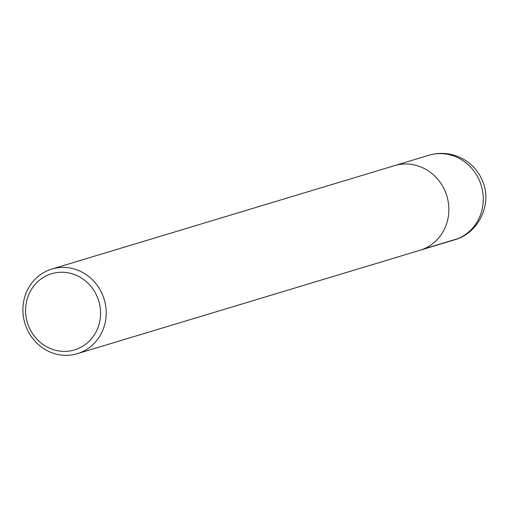 <?xml version="1.0" encoding="UTF-8"?>
<svg xmlns="http://www.w3.org/2000/svg" width="509" height="509" viewBox="0 0 509 509"><rect width="100%" height="100%" fill="white"/><g stroke="black" fill="none" stroke-linecap="round" stroke-linejoin="round"><path stroke-width="0.76" d="M48.705 274.752A39.772 37.278 73.2 0 1 100.26 318.354A39.772 37.278 73.2 0 1 40.287 342.353A39.772 37.278 73.2 0 1 48.705 274.752M48.584 270.19A44.194 41.42 73.2 0 1 51.797 269.064A44.194 41.42 73.2 0 1 104.224 299.445A44.194 41.42 73.2 0 1 77.266 353.704A44.194 41.42 73.2 0 1 25.45 325.035A44.194 41.42 73.2 0 1 48.584 270.19M391.224 166.78A44.194 41.42 73.2 0 1 394.437 165.654A44.194 41.42 73.2 0 1 446.864 196.035A44.194 41.42 73.2 0 1 419.906 250.294A44.194 41.42 73.2 0 0 446.864 196.035A44.194 41.42 73.2 0 0 394.437 165.654L51.791 269.064M423.176 249.156L457.585 238.766M394.43 165.66L428.839 155.27A44.194 41.42 73.2 0 1 481.279 185.651A44.194 41.42 73.2 0 1 454.314 239.911M428.839 155.27C437.95 152.598 447.01 152.776 456.026 155.805C468.655 160.437 477.557 168.963 482.736 181.395C492.559 204.383 478.422 233.402 454.378 239.892L77.33 353.685"/></g></svg>
